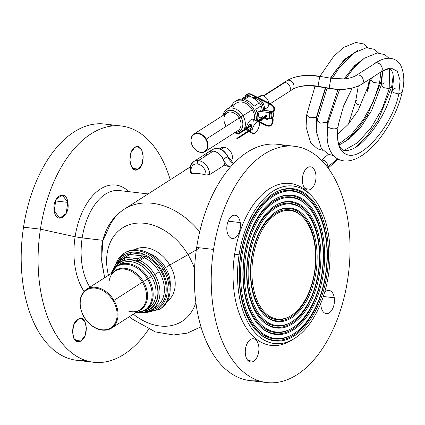 <?xml version="1.0" encoding="UTF-8"?>
<svg xmlns="http://www.w3.org/2000/svg" width="425" height="425" viewBox="0 0 425 425"><rect width="100%" height="100%" fill="white"/><g stroke="black" fill="none" stroke-linecap="round" stroke-linejoin="round"><path stroke-width="0.64" d="M233.628 163.54L227.72 156.331L227.492 156.554A11.56 8.553 -122.6 0 0 213.254 149.255A11.56 8.553 57.4 0 1 227.492 156.554L227.72 156.331C223.938 149.494 219.114 147.135 213.254 149.255L208.664 151.868A11.836 8.755 -122.6 0 0 207.336 152.867A11.836 8.755 57.4 0 1 223.242 159.338L227.492 156.554A13.138 9.717 -122.6 0 0 233.452 163.721A13.138 9.717 57.4 0 1 227.492 156.554L223.242 159.338A11.836 8.755 -122.6 0 0 208.664 151.868M230.361 167.121A12.862 9.515 57.4 0 1 223.242 159.338A12.862 9.515 -122.6 0 0 230.361 167.121M190.118 167.121A70.338 52.02 -122.6 0 0 188.45 168.018A70.338 52.02 -122.6 0 0 184.089 170.908A70.338 52.02 57.4 0 1 190.118 167.121M193.715 161.59A11.698 8.654 57.4 0 1 198.401 160.597A2.598 1.498 96.7 0 0 197.29 163.949A9.1 6.731 -122.6 0 0 191.574 173.273L190.538 173.012C189.869 167.891 189.964 165.208 190.809 164.964L193.715 161.59L208.452 152.155A11.698 8.654 57.4 0 1 213.137 151.162L198.401 160.597A11.698 8.654 57.4 0 1 209.658 174.617L206.04 174.967A9.1 6.731 -122.6 0 0 197.29 163.949A2.598 1.498 -83.3 0 1 198.401 160.597L213.137 151.162A11.698 8.654 57.4 0 1 224.395 165.182L209.658 174.617A11.698 8.654 -122.6 0 0 198.401 160.597A11.698 8.654 -122.6 0 0 193.715 161.59A11.698 8.654 -122.6 0 0 191.011 172.433C190.23 172.986 190.421 173.267 191.574 173.273A70.199 51.919 57.4 0 1 206.04 174.967L209.658 174.617L224.395 165.182A70.199 51.919 57.4 0 1 230.249 167.248A70.199 51.919 -122.6 0 0 224.395 165.182A11.698 8.654 -122.6 0 0 213.137 151.162A11.698 8.654 -122.6 0 0 205.588 155.996M327.516 167.248L327.76 167.089A5.201 3.846 57.4 0 1 327.68 167.466A5.201 3.846 -122.6 0 0 327.76 167.089L337.524 158.838L327.516 167.248M354.647 134.093L356.139 131.065L354.647 134.093M367.12 92.06L369.352 79.363L367.12 92.06M316.338 117.369L309.517 117.783L306.659 114.941L309.517 117.783L316.338 117.369L316.96 135.873L316.338 117.369L325.385 87.848L316.338 117.369L316.965 116.328L316.338 117.369M357.94 50.357L344.282 59.548L330.416 78.163L344.282 59.548L357.94 50.357M379.514 83.162L381.108 81.648L379.514 83.162L373.474 101.235L363.625 119.313L351.427 134.438L338.746 144.08L351.427 134.438L363.625 119.313L373.474 101.235L379.514 83.162L373.166 82.471L370.945 79.427L373.166 82.471L379.514 83.162L380.97 71.91M307.291 113.9L306.659 114.941L315.079 86.137M327.287 122.188L320.322 123.16L317.199 120.222L320.322 123.16L327.287 122.188L327.117 136.579L327.287 122.188L338.008 89.415L327.287 122.188M365.118 57.662L354.652 65.546L344.064 78.891L354.652 65.546L365.118 57.662M389.204 88.671L391.643 86.928L389.204 88.671L389.465 68.696L389.204 88.671L382.362 108.407L371.094 127.75L357.473 142.773L344.064 150.381L357.473 142.773L371.094 127.75L382.362 108.407L389.204 88.671L383.398 87.582L381.485 84.708L383.398 87.582L389.204 88.671M317.411 119.648L327.107 88.145M338.029 126.953C335.856 131.277 325.614 127.123 327.744 125.449L328.228 122.315L339.618 89.452L328.228 122.315L327.744 125.449C325.614 127.123 335.856 131.277 338.029 126.953C336.175 142.699 339.288 151.964 347.368 154.753C362.982 160.602 393.146 123.282 398.783 94.058L402.183 92.214L398.783 94.058L400.095 80.442L397.364 71.32L391.08 68.032L382.218 71.076L380.922 71.947L382.218 71.076L391.08 68.032L397.364 71.32L400.095 80.442L398.783 94.058C393.146 123.282 362.982 160.602 347.368 154.753C339.288 151.964 336.175 142.699 338.029 126.953L338.475 124.1L338.029 126.953M338.555 123.643L338.475 124.1L338.555 123.643M345.838 78.705L352.522 69.557L345.838 78.705M375.057 63.362C376.534 60.297 385.836 67.203 380.816 72.022L382.218 71.076C391.234 66.603 389.72 69.222 391.356 69.966L392.631 72.781C393.778 76.606 393.577 82.344 392.02 89.994L393.63 92.677L398.783 94.058L393.63 92.677L392.02 89.994C387.733 112.912 366.175 144.245 351.571 149.329C347.522 150.838 344.654 151.05 342.98 149.967L341.275 148.686C337.992 145.616 336.913 138.353 338.04 126.9L338.475 124.1L343.602 105.937L352.235 88.092M375.142 63.304L376.741 62.236L375.142 63.304A5.201 3.846 57.4 0 1 381.183 65.631A5.201 3.846 57.4 0 1 380.742 72.069A5.201 3.846 57.4 0 1 380.726 72.08L361.914 84.123A5.201 3.846 -122.6 0 0 362.344 77.69A5.201 3.846 -122.6 0 0 356.309 75.363L375.147 63.304L356.309 75.363A5.201 3.846 57.4 0 1 362.344 77.69A5.201 3.846 57.4 0 1 361.903 84.134A5.201 3.846 57.4 0 1 361.888 84.139L361.888 84.139A5.201 3.846 -122.6 0 0 361.903 84.134L361.781 84.208A36.539 19.162 -170 0 1 329.147 88.198L330.804 78.524M375.132 63.314L356.224 75.416A28.459 14.928 10 0 0 356.309 75.363A5.201 3.846 -122.6 0 0 356.293 75.374A5.201 3.846 57.4 0 1 356.293 75.374A5.201 3.846 57.4 0 1 356.309 75.363A28.459 14.928 -170 0 1 356.224 75.416C351.576 78.147 345.849 78.827 343.772 78.917L330.862 78.237L329.147 88.198L318.054 86.28L319.712 76.606A36.539 19.162 10 0 0 287.077 80.596A36.539 19.162 10 0 0 286.971 80.665A36.539 19.162 -170 0 1 287.077 80.596L286.955 80.67A5.201 3.846 57.4 0 1 286.971 80.665A5.201 3.846 57.4 0 1 293.006 82.987A5.201 3.846 57.4 0 1 292.559 89.431A5.201 3.846 -122.6 0 0 292.559 89.431A5.201 3.846 -122.6 0 0 293.006 82.987A5.201 3.846 -122.6 0 0 286.971 80.665A5.201 3.846 -122.6 0 0 286.955 80.67L283.268 83.029A5.201 3.846 57.4 0 1 283.284 83.024L286.971 80.665L283.284 83.024A5.201 3.846 -122.6 0 0 283.268 83.029L263.171 95.901M330.862 78.237L319.77 76.319L318.054 86.28A28.459 14.928 10 0 0 292.634 89.388A28.459 14.928 10 0 0 292.57 89.425A5.201 3.846 57.4 0 1 292.549 89.441L288.894 91.779M292.634 89.388A28.459 14.928 -170 0 1 318.054 86.28L329.147 88.198A36.539 19.162 10 0 0 361.781 84.208C353.079 89.207 342.183 90.637 329.088 88.485L329.147 88.198L329.088 88.485L317.996 86.567L318.054 86.28L317.996 86.567C306.127 85.085 297.675 86.02 292.634 89.388L288.878 91.789A5.201 3.846 -122.6 0 0 289.797 86.233A5.201 3.846 -122.6 0 0 284.729 82.572A5.201 3.846 -122.6 0 0 283.284 83.024A5.201 3.846 57.4 0 1 284.729 82.572A5.201 3.846 57.4 0 1 289.797 86.233A5.201 3.846 57.4 0 1 288.878 91.789A5.201 3.846 57.4 0 1 288.862 91.8L270.236 103.727M321.47 160.262A5.201 3.846 57.4 0 1 326.044 161.941A5.201 3.846 57.4 0 1 327.76 167.089A5.201 3.846 -122.6 0 0 326.044 161.941A5.201 3.846 -122.6 0 0 321.47 160.262M356.479 100.39A5.201 2.725 10 0 0 355.571 101.602A5.201 2.725 10 0 0 361.059 105.299A5.201 2.725 -170 0 1 355.571 101.602L358.307 86.052M372.544 77.913L370.945 79.427L358.105 110.495L348.102 124.461L337.487 134.635M383.924 82.971L381.485 84.708L371.546 110.675L361.186 126.629L350.482 137.955L341.004 144.059L338.991 144.782M395.42 88.145L392.02 89.994M263.649 96.066L284.729 82.572L263.649 96.066M221.138 149.34L224.273 147.337A8.452 6.247 57.4 0 1 231.359 152.963A8.452 6.247 57.4 0 1 231.072 161.335A8.452 6.247 -122.6 0 0 231.359 152.963A8.452 6.247 -122.6 0 0 224.273 147.337L221.138 149.34M219.752 148.782L220.888 148.054A8.452 6.247 57.4 0 1 224.273 147.337A8.452 6.247 -122.6 0 0 219.948 148.846M160.193 308.911A33.15 24.517 -122.6 0 0 164.3 268.685A33.15 24.517 -122.6 0 0 124.456 253.098M115.467 264.913L123.898 253.438L125.003 252.732A33.15 24.517 57.4 0 1 164.3 268.685A33.15 24.517 57.4 0 1 160.751 308.566L159.646 309.272A33.15 24.517 -122.6 0 0 163.195 269.392L164.3 268.685L163.195 269.392A33.15 24.517 -122.6 0 0 123.898 253.438A33.15 24.517 -122.6 0 0 115.701 264.6M123.898 253.438A33.15 24.517 57.4 0 1 163.195 269.392L161.622 270.332A31.848 23.556 -122.6 0 0 117.008 263.054A31.848 23.556 57.4 0 1 161.622 270.332L163.195 269.392A33.15 24.517 57.4 0 1 159.646 309.272L147.672 312.306M148.952 311.488A31.848 23.556 -122.6 0 0 161.622 270.332A31.848 23.556 57.4 0 1 148.952 311.488M128.711 254.182A30.552 22.594 -122.6 0 0 119.765 260.722A30.552 22.594 57.4 0 1 128.711 254.182A2.598 1.923 57.4 0 1 130.47 252.769A2.598 1.923 -122.6 0 0 128.711 254.182L129.237 254.655A1.302 0.669 8.4 0 0 128.711 254.182A1.302 0.855 -107.2 0 1 128.876 254.883A1.302 0.855 72.8 0 0 128.711 254.182M143.14 254.251L130.47 252.769L143.14 254.251A2.598 1.923 57.4 0 1 145.387 256.132A2.598 1.923 -122.6 0 0 143.14 254.251A1.302 0.749 -83.3 0 1 142.582 255.93A1.302 0.749 96.7 0 0 143.14 254.251M160.778 270.805A30.552 22.594 -122.6 0 0 145.387 256.132A30.552 22.594 57.4 0 1 160.778 270.805A30.552 22.594 57.4 0 1 153.361 309.48A30.552 22.594 -122.6 0 0 160.778 270.805M151.603 310.888A2.598 1.923 -122.6 0 0 153.361 309.48A2.598 1.923 57.4 0 1 151.603 310.888A1.302 0.749 96.7 0 0 151.125 310.096A1.302 0.749 -83.3 0 1 151.603 310.888L150.153 310.717L151.603 310.888M152.432 309.262A1.302 0.669 -171.6 0 1 153.361 309.48L152.432 309.262M152.963 308.922A1.302 0.855 -107.2 0 1 153.361 309.48A1.302 0.855 72.8 0 0 152.963 308.922M129.264 254.841L124.971 257.385A1.302 0.962 57.4 0 1 125.492 257.274A1.302 0.749 96.7 0 0 124.934 258.952L137.604 260.435L124.934 258.952A1.302 0.749 -83.3 0 1 125.492 257.274L138.162 258.761A1.302 0.749 96.7 0 0 137.604 260.435A1.302 0.452 -8.5 0 0 138.353 260.419A1.302 0.452 171.5 0 1 137.604 260.435A1.302 0.749 -83.3 0 1 138.162 258.761A1.302 0.962 57.4 0 1 139.283 259.702L138.353 260.419L138.874 261.136L140.043 260.53L138.874 261.136L138.353 260.419L139.283 259.702L140.043 260.53L144.463 257.699L140.043 260.53A1.302 0.962 57.4 0 1 139.283 259.702L143.703 256.87L139.283 259.702A1.302 0.962 -122.6 0 0 138.162 258.761L142.582 255.93L138.162 258.761L125.492 257.274L129.912 254.447L142.582 255.93A1.302 0.962 57.4 0 1 143.703 256.87A1.302 0.962 -122.6 0 0 144.463 257.699A29.251 21.633 57.4 0 1 159.205 271.745A29.251 21.633 57.4 0 1 156.071 306.935A29.251 21.633 -122.6 0 0 159.205 271.745A29.251 21.633 -122.6 0 0 144.463 257.699A1.302 0.552 116.3 0 0 145.387 256.132A1.302 0.552 -63.7 0 1 144.463 257.699A1.302 0.962 57.4 0 1 143.703 256.87L145.387 256.132L143.703 256.87A1.302 0.962 -122.6 0 0 142.582 255.93L129.912 254.447A1.302 0.749 96.7 0 0 130.47 252.769A1.302 0.749 -83.3 0 1 129.912 254.447A1.302 0.962 -122.6 0 0 129.391 254.554A1.302 0.962 57.4 0 1 129.912 254.447L125.492 257.274A1.302 0.962 -122.6 0 0 124.971 257.385A1.302 0.962 -122.6 0 0 124.615 257.98L124.456 258.793L124.615 257.98M124.079 258.66L124.254 258.575A1.302 0.962 57.4 0 1 124.079 258.66L124.137 259.409L124.079 258.66A29.251 21.633 -122.6 0 0 120.105 260.498A29.251 21.633 57.4 0 1 124.079 258.66M124.934 258.952A1.302 0.452 171.5 0 1 124.456 258.793L124.137 259.409L124.456 258.793L125.088 259.983L124.137 259.409L125.088 259.983L124.456 258.793A1.302 0.452 -8.5 0 0 124.934 258.952L125.088 259.983L124.934 258.952M145.35 312.253L141.961 311.854L145.35 312.253L145.196 311.222L145.35 312.253A1.302 0.452 -8.5 0 0 146.099 312.237L146.418 311.621L145.196 311.222A27.949 20.671 -122.6 0 0 157.84 288.262A27.949 20.671 -122.6 0 0 137.758 261.465A27.949 20.671 57.4 0 1 157.84 288.262A27.949 20.671 57.4 0 1 145.196 311.222L147.502 311.684L151.651 309.767A29.251 21.633 57.4 0 1 147.677 311.605L146.418 311.621L146.099 312.237L145.196 311.222L146.099 312.237A1.302 0.452 171.5 0 1 145.35 312.253A1.302 0.749 96.7 0 0 145.934 313.071A1.302 0.749 -83.3 0 1 145.35 312.253M137.604 260.435L137.758 261.465L137.604 260.435M114.707 267.84A27.949 20.671 57.4 0 1 125.088 259.983A27.949 20.671 -122.6 0 0 114.707 267.84M143.74 311.169A27.625 20.432 -122.6 0 0 152.995 275.634A27.625 20.432 -122.6 0 0 115.52 267.097A27.625 20.432 57.4 0 1 152.995 275.634L151.417 276.574A26.323 19.47 -122.6 0 0 120.211 263.904A26.323 19.47 57.4 0 1 151.417 276.574L152.995 275.634A27.625 20.432 57.4 0 1 143.74 311.169M138.353 260.419L137.758 261.465L138.353 260.419M138.874 261.136L137.758 261.465L138.874 261.136M140.043 260.53A29.251 21.633 57.4 0 1 154.78 274.577A29.251 21.633 57.4 0 1 151.651 309.767A29.251 21.633 -122.6 0 0 154.78 274.577A29.251 21.633 -122.6 0 0 140.043 260.53M159.205 271.745L154.78 274.577L159.205 271.745M146.843 312.38L148.782 311.228L147.14 312.279L147.677 311.605A29.251 21.633 -122.6 0 0 151.651 309.767L156.071 306.935M146.099 312.237L147.14 312.279A1.302 0.962 57.4 0 1 146.784 312.874A1.302 0.962 -122.6 0 0 147.14 312.279A1.302 0.962 57.4 0 1 147.502 311.684M146.264 312.986A1.302 0.749 -83.3 0 1 145.934 313.071A1.302 0.749 96.7 0 0 146.264 312.986A1.302 0.962 -122.6 0 0 146.784 312.874L139.91 312.37M124.525 257.667L124.525 257.667A29.251 21.633 57.4 0 1 124.892 257.444A29.251 21.633 -122.6 0 0 124.525 257.667L120.105 260.498A29.251 21.633 -122.6 0 0 113.077 269.732M148.596 308.247A26.323 19.47 -122.6 0 0 151.417 276.574L148.495 278.444A26.323 19.47 -122.6 0 0 117.289 265.774A26.323 19.47 57.4 0 1 148.495 278.444L151.417 276.574A26.323 19.47 57.4 0 1 148.596 308.247L145.679 310.117A26.323 19.47 -122.6 0 0 148.495 278.444L147.533 279.039A25.978 19.215 -122.6 0 0 110.872 273.743A25.978 19.215 57.4 0 1 147.533 279.039L148.495 278.444A26.323 19.47 57.4 0 1 145.679 310.117L135.729 312.625M135.756 312.609A25.978 19.215 -122.6 0 0 147.533 279.039L143.379 281.568A23.423 17.324 -122.6 0 0 113.289 272.191A23.423 17.324 57.4 0 1 143.379 281.568L147.533 279.039A25.978 19.215 57.4 0 1 135.756 312.609M138.173 311.058A23.423 17.324 -122.6 0 0 143.379 281.568L142.417 282.163A23.072 17.069 -122.6 0 0 115.063 271.06A23.072 17.069 57.4 0 1 142.417 282.163L143.379 281.568A23.423 17.324 57.4 0 1 138.173 311.058M84.123 317.045L84.177 317.05A22.424 16.586 -122.6 0 0 110.128 328.222A22.424 16.586 -122.6 0 0 113.162 300.863L113.948 300.39L113.162 300.863A22.424 16.586 -122.6 0 0 87.21 289.691A22.424 16.586 -122.6 0 0 84.177 317.05A22.424 16.586 57.4 0 1 87.21 289.691A22.424 16.586 57.4 0 1 113.162 300.863A22.424 16.586 57.4 0 1 110.128 328.222A22.424 16.586 57.4 0 1 84.177 317.05L83.985 317.146C77.849 305.123 78.721 295.837 86.594 289.287A23.072 17.069 57.4 0 1 113.948 300.39A23.072 17.069 57.4 0 1 111.478 328.153L139.947 309.926A23.072 17.069 -122.6 0 0 142.417 282.163L113.948 300.39A23.072 17.069 -122.6 0 0 86.594 289.287A23.072 17.069 -122.6 0 0 84.123 317.045A23.072 17.069 -122.6 0 0 111.478 328.153A23.072 17.069 -122.6 0 0 113.948 300.39L142.417 282.163A23.072 17.069 57.4 0 1 139.947 309.926C136.85 311.897 133.115 312.317 128.743 311.196M164.167 268.462L165.484 267.617A27.301 20.193 57.4 0 1 170.149 287.348A27.301 20.193 -122.6 0 0 165.484 267.617L169.793 265.035A30.589 22.626 57.4 0 1 167.36 301.261A30.589 22.626 -122.6 0 0 169.793 265.035L164.167 268.462M148.208 253.077A27.301 20.193 57.4 0 1 165.484 267.617A27.301 20.193 -122.6 0 0 148.208 253.077M134.401 249.788A30.589 22.626 57.4 0 1 169.793 265.035L188.052 254.655A55.393 40.97 57.4 0 1 194.554 268.807A55.393 40.97 -122.6 0 0 188.052 254.655A17.547 0.526 -30.7 0 0 199.298 248.057A17.547 0.526 149.3 0 1 188.052 254.655L169.793 265.035A30.589 22.626 -122.6 0 0 134.401 249.788M195.877 302.462A55.393 40.97 57.4 0 1 133.322 314.165A55.393 40.97 -122.6 0 0 195.877 302.462M200.977 326.783A70.199 51.919 57.4 0 1 199.931 327.478A70.199 51.919 -122.6 0 0 200.977 326.783M108.439 275.299A55.393 40.97 57.4 0 1 131.325 224.113A55.393 40.97 57.4 0 1 188.052 254.655A55.393 40.97 -122.6 0 0 131.325 224.113A55.393 40.97 -122.6 0 0 108.439 275.299M104.667 277.716L101.846 262.735L101.75 246.293C102.659 239.551 104.63 233.272 107.658 227.46C111.647 219.89 117.167 213.817 124.228 209.238A70.199 51.919 57.4 0 1 199.67 231.859A70.199 51.919 -122.6 0 0 124.228 209.238A70.199 51.919 -122.6 0 0 107.961 229.734L102.988 240.337L101.554 259.781L104.667 277.716M124.228 209.238L186.814 169.166A70.199 51.919 57.4 0 1 190.087 167.291M191.574 173.273A9.1 6.731 57.4 0 1 197.29 163.949A9.1 6.731 57.4 0 1 206.04 174.967A70.199 51.919 -122.6 0 0 191.574 173.273M93.649 362.275L76.755 360.299A118.947 68.473 -83.3 0 1 23.529 227.178L40.423 229.155A118.947 68.473 96.7 0 0 93.649 362.275A118.947 68.473 96.7 0 0 148.665 329.258A118.947 68.473 -83.3 0 1 68.414 349.998A118.947 68.473 -83.3 0 1 40.423 229.155L23.529 227.178A118.947 68.473 -83.3 0 1 104.438 124.015L121.327 125.997A118.947 68.473 96.7 0 0 40.423 229.155L75.108 236.768A59.665 34.345 96.7 0 0 84.07 291.401A59.665 34.345 -83.3 0 1 75.108 236.768L82.184 237.899A54.602 31.429 96.7 0 0 89.903 287.167A54.602 31.429 -83.3 0 1 82.184 237.899L75.108 236.768L40.423 229.155A118.947 68.473 -83.3 0 1 101.219 128.685A118.947 68.473 -83.3 0 1 170.244 179.775A118.947 68.473 96.7 0 0 121.327 125.997M78.019 319.334C69.509 323.244 71.745 346.864 80.909 340.983C89.935 335.777 86.53 313.193 78.019 319.334L81.063 318.564L84.888 321.497L86.418 328.212L84.904 335.819L80.909 340.983L77.876 341.753L73.849 338.438L72.51 331.415L74.178 324.11L78.019 319.334M128.855 191.664A59.665 34.345 96.7 0 0 75.108 236.768A59.665 34.345 -83.3 0 1 128.855 191.664M138.343 169.102C146.413 165.139 143.485 141.435 134.752 147.369C126.124 152.623 130.353 175.302 138.343 169.102L132.717 168.443L138.343 169.102L135.426 169.883L131.607 166.951L129.859 160.214L131.043 152.564L134.752 147.369L137.679 146.588L141.711 149.903L143.246 156.947L141.881 164.289L138.343 169.102M67.803 202.38C66.369 188.615 51.685 196.191 54.193 210.832C56.302 225.346 70.608 215.783 67.803 202.38L55.287 200.913L67.803 202.38L66.194 213.467L59.718 218.232L54.193 210.832L55.909 199.559L62.273 194.974L67.803 202.38M119.324 190.549A54.602 31.429 96.7 0 0 82.184 237.899L102.866 240.322L82.184 237.899A54.602 31.429 -83.3 0 1 119.324 190.549L148.139 193.928M112.774 125.922A118.947 68.473 96.7 0 0 23.529 227.178A118.947 68.473 96.7 0 0 85.308 360.373M239.089 254.803A79.3 45.65 96.7 0 0 293.797 338.911A79.3 45.65 96.7 0 0 328.509 274.778A79.3 45.65 96.7 0 0 310.659 194.99A79.3 45.65 96.7 0 0 239.089 254.803L234.653 254.15L239.089 254.803A79.3 45.65 -83.3 0 1 295.704 186.485A79.3 45.65 -83.3 0 1 328.509 274.778A79.3 45.65 -83.3 0 1 271.888 343.097A79.3 45.65 -83.3 0 1 239.089 254.803M309.453 193.858A81.552 46.947 96.7 0 0 234.653 254.15A81.552 46.947 96.7 0 0 292.363 339.734A81.552 46.947 -83.3 0 1 290.913 340.643A81.552 46.947 -83.3 0 1 234.653 254.15A81.552 46.947 -83.3 0 1 308.252 192.637L310.659 194.99M213.562 249.438A118.947 68.473 96.7 0 0 266.788 382.558A118.947 68.473 96.7 0 0 347.698 279.4A118.947 68.473 96.7 0 0 294.472 146.28A118.947 68.473 96.7 0 0 213.562 249.438L196.674 247.462L213.562 249.438A118.947 68.473 -83.3 0 1 298.493 146.96A118.947 68.473 -83.3 0 1 347.698 279.4A118.947 68.473 -83.3 0 1 262.772 381.878A118.947 68.473 -83.3 0 1 213.562 249.438M266.788 382.558L249.9 380.582A118.947 68.473 -83.3 0 1 196.674 247.462A118.947 68.473 -83.3 0 1 277.578 144.298L294.472 146.28M285.919 146.205A118.947 68.473 96.7 0 0 196.674 247.462A118.947 68.473 96.7 0 0 258.453 380.657M321.008 306.255A11.698 6.736 96.7 0 0 329.258 312.858A11.698 6.736 96.7 0 0 334.268 297.766A11.698 6.736 96.7 0 0 324.626 292.336A11.698 6.736 -83.3 0 1 328.998 290.392A11.698 6.736 -83.3 0 1 334.268 297.766A11.698 6.736 -83.3 0 1 326.278 313.634A11.698 6.736 -83.3 0 1 321.008 306.255A11.698 6.736 -83.3 0 1 320.811 303.338A11.698 6.736 96.7 0 0 321.008 306.255M250.468 339.533A11.698 6.736 96.7 0 0 245.459 354.625A11.698 6.736 96.7 0 0 253.709 361.223A11.698 6.736 96.7 0 0 258.724 346.136A11.698 6.736 96.7 0 0 250.468 339.533A11.698 6.736 -83.3 0 1 253.454 338.762A11.698 6.736 -83.3 0 1 258.915 348.606A11.698 6.736 -83.3 0 1 253.709 361.223A11.698 6.736 -83.3 0 1 250.729 361.999A11.698 6.736 -83.3 0 1 245.262 352.155A11.698 6.736 -83.3 0 1 250.468 339.533M240.258 222.583A11.698 6.736 96.7 0 0 232.002 215.98A11.698 6.736 96.7 0 0 226.992 231.072A11.698 6.736 96.7 0 0 235.248 237.671A11.698 6.736 96.7 0 0 240.258 222.583L228.156 221.165L240.258 222.583A11.698 6.736 -83.3 0 1 232.262 238.446A11.698 6.736 -83.3 0 1 226.992 231.072A11.698 6.736 -83.3 0 1 234.988 215.209A11.698 6.736 -83.3 0 1 240.258 222.583M310.792 189.306A11.698 6.736 96.7 0 0 315.802 174.213A11.698 6.736 96.7 0 0 307.551 167.615A11.698 6.736 96.7 0 0 302.542 182.702A11.698 6.736 96.7 0 0 310.792 189.306L305.086 188.636L310.792 189.306A11.698 6.736 -83.3 0 1 307.812 190.081A11.698 6.736 -83.3 0 1 302.345 180.232A11.698 6.736 -83.3 0 1 307.551 167.615A11.698 6.736 -83.3 0 1 310.532 166.839A11.698 6.736 -83.3 0 1 315.998 176.683A11.698 6.736 -83.3 0 1 310.792 189.306M276.207 211.607A56.552 32.555 -83.3 0 1 315.005 244.168A56.552 32.555 -83.3 0 1 301.628 306.452A56.552 32.555 -83.3 0 1 264.122 314.776A56.552 32.555 96.7 0 0 301.628 306.452A56.552 32.555 96.7 0 0 315.005 244.168A56.552 32.555 96.7 0 0 276.207 211.607M301.989 216.378A55.25 31.806 96.7 0 0 265.035 223.449A55.25 31.806 96.7 0 0 251.637 284.739A55.25 31.806 96.7 0 0 290.307 316.099M251.409 285.531A57.152 32.9 -83.3 0 1 276.59 211.374A57.152 32.9 -83.3 0 1 316.189 244.051L315.005 244.168L316.189 244.051A57.152 32.9 -83.3 0 1 302.504 307.222A57.152 32.9 -83.3 0 1 264.44 315.095A57.152 32.9 -83.3 0 1 251.409 285.531A57.152 32.9 96.7 0 0 291.715 317.767A57.152 32.9 96.7 0 0 316.189 244.051A57.152 32.9 96.7 0 0 275.883 211.815A57.152 32.9 96.7 0 0 251.409 285.531M252.822 284.623A54.65 31.461 96.7 0 0 290.689 315.871A54.65 31.461 96.7 0 0 314.771 244.959A54.65 31.461 96.7 0 0 302.308 216.686A54.65 31.461 96.7 0 0 265.912 224.214A54.65 31.461 96.7 0 0 252.822 284.623L251.637 284.739L252.822 284.623A54.65 31.461 -83.3 0 1 276.229 214.131A54.65 31.461 -83.3 0 1 314.771 244.959A54.65 31.461 -83.3 0 1 291.369 315.446A54.65 31.461 -83.3 0 1 252.822 284.623M290.689 315.871L289.919 316.333A55.25 31.806 -83.3 0 1 251.637 284.739A55.25 31.806 -83.3 0 1 264.871 223.672A55.25 31.806 -83.3 0 1 301.665 216.059L302.308 216.686M273.748 193.38A76.048 43.78 -83.3 0 1 326.06 237.092A76.048 43.78 -83.3 0 1 308.008 320.928A76.048 43.78 -83.3 0 1 257.518 331.941A76.048 43.78 96.7 0 0 308.008 320.928A76.048 43.78 96.7 0 0 326.06 237.092A76.048 43.78 96.7 0 0 273.748 193.38M308.592 199.213A74.747 43.031 96.7 0 0 258.65 208.972A74.747 43.031 96.7 0 0 240.587 291.816A74.747 43.031 96.7 0 0 292.767 334.326A74.747 43.031 -83.3 0 1 292.379 334.56A74.747 43.031 -83.3 0 1 240.587 291.816L241.772 291.699A74.147 42.686 96.7 0 0 293.149 334.098A74.147 42.686 96.7 0 0 325.826 237.883A74.147 42.686 96.7 0 0 308.911 199.522A74.147 42.686 96.7 0 0 259.526 209.738A74.147 42.686 96.7 0 0 241.772 291.699L240.587 291.816A74.747 43.031 -83.3 0 1 258.485 209.196A74.747 43.031 -83.3 0 1 308.274 198.895L308.911 199.522M240.353 292.607A76.649 44.126 -83.3 0 1 274.136 193.147A76.649 44.126 -83.3 0 1 327.245 236.975L326.06 237.092L327.245 236.975A76.649 44.126 -83.3 0 1 308.89 321.698A76.649 44.126 -83.3 0 1 257.837 332.26A76.649 44.126 -83.3 0 1 240.353 292.607A76.649 44.126 96.7 0 0 294.419 335.84A76.649 44.126 96.7 0 0 327.245 236.975A76.649 44.126 96.7 0 0 273.179 193.742A76.649 44.126 96.7 0 0 240.353 292.607M274.566 199.458A69.551 40.035 -83.3 0 1 322.373 239.45A69.551 40.035 -83.3 0 1 305.883 316.104A69.551 40.035 -83.3 0 1 259.717 326.219A69.551 40.035 96.7 0 0 305.883 316.104A69.551 40.035 96.7 0 0 322.373 239.45A69.551 40.035 96.7 0 0 274.566 199.458M306.393 204.935A68.25 39.291 96.7 0 0 260.78 213.796A68.25 39.291 96.7 0 0 244.269 289.457A68.25 39.291 96.7 0 0 291.943 328.249A68.25 39.291 -83.3 0 1 291.561 328.483A68.25 39.291 -83.3 0 1 244.269 289.457L245.453 289.34A67.649 38.946 96.7 0 0 292.331 328.02A67.649 38.946 96.7 0 0 322.139 240.242A67.649 38.946 96.7 0 0 306.712 205.243A67.649 38.946 96.7 0 0 261.657 214.567A67.649 38.946 96.7 0 0 245.453 289.34L244.269 289.457A68.25 39.291 -83.3 0 1 260.615 214.019A68.25 39.291 -83.3 0 1 306.069 204.616L306.712 205.243M244.04 290.248A70.152 40.386 -83.3 0 1 274.954 199.224A70.152 40.386 -83.3 0 1 323.558 239.333L322.373 239.45L323.558 239.333A70.152 40.386 -83.3 0 1 306.76 316.875A70.152 40.386 -83.3 0 1 260.036 326.538A70.152 40.386 -83.3 0 1 244.04 290.248A70.152 40.386 96.7 0 0 293.516 329.816A70.152 40.386 96.7 0 0 323.558 239.333A70.152 40.386 96.7 0 0 274.082 199.766A70.152 40.386 96.7 0 0 244.04 290.248M275.389 205.535A63.049 36.295 -83.3 0 1 318.692 241.809A63.049 36.295 -83.3 0 1 303.753 311.281A63.049 36.295 -83.3 0 1 261.917 320.498A63.049 36.295 96.7 0 0 303.753 311.281A63.049 36.295 96.7 0 0 318.692 241.809A63.049 36.295 96.7 0 0 275.389 205.535M304.188 210.657A61.747 35.546 96.7 0 0 262.905 218.62A61.747 35.546 96.7 0 0 247.956 287.098A61.747 35.546 96.7 0 0 291.125 322.171A61.747 35.546 -83.3 0 1 290.743 322.405A61.747 35.546 -83.3 0 1 247.956 287.098L249.14 286.981A61.147 35.201 96.7 0 0 291.507 321.943A61.147 35.201 96.7 0 0 318.458 242.601A61.147 35.201 96.7 0 0 304.513 210.965A61.147 35.201 96.7 0 0 263.782 219.39A61.147 35.201 96.7 0 0 249.14 286.981L247.956 287.098A61.747 35.546 -83.3 0 1 262.74 218.843A61.747 35.546 -83.3 0 1 303.87 210.338L304.513 210.965M247.722 287.89A63.649 36.64 -83.3 0 1 275.772 205.296A63.649 36.64 -83.3 0 1 319.876 241.692L318.692 241.809L319.876 241.692A63.649 36.64 -83.3 0 1 304.635 312.046A63.649 36.64 -83.3 0 1 262.241 320.817A63.649 36.64 -83.3 0 1 247.722 287.89A63.649 36.64 96.7 0 0 292.618 323.792A63.649 36.64 96.7 0 0 319.876 241.692A63.649 36.64 96.7 0 0 274.98 205.79A63.649 36.64 96.7 0 0 247.722 287.89M241.772 291.699A74.147 42.686 -83.3 0 1 273.525 196.058A74.147 42.686 -83.3 0 1 325.826 237.883A74.147 42.686 -83.3 0 1 294.068 333.524A74.147 42.686 -83.3 0 1 241.772 291.699M245.453 289.34A67.649 38.946 -83.3 0 1 274.428 202.082A67.649 38.946 -83.3 0 1 322.139 240.242A67.649 38.946 -83.3 0 1 293.17 327.5A67.649 38.946 -83.3 0 1 245.453 289.34M249.14 286.981A61.147 35.201 -83.3 0 1 275.326 208.107A61.147 35.201 -83.3 0 1 318.458 242.601A61.147 35.201 -83.3 0 1 292.267 321.475A61.147 35.201 -83.3 0 1 249.14 286.981M75.14 340.308L80.909 340.983L75.14 340.308M323.329 296.485L334.268 297.766L323.329 296.485M248.009 360.559L253.709 361.223L248.009 360.559M261.375 95.668A6.89 5.095 -122.6 0 0 259.441 96.278A6.89 5.095 57.4 0 1 261.375 95.668L258.209 97.697L261.375 95.668A6.89 5.095 57.4 0 1 268.786 102.999A6.89 5.095 -122.6 0 0 261.375 95.668M264.945 108.492A6.89 5.095 -122.6 0 0 268.834 103.748A6.89 5.095 57.4 0 1 266.873 107.886L264.387 109.475M253.082 97.883A9.1 6.731 57.4 0 1 254.612 97.575L253.613 98.218L254.612 97.575A9.1 6.731 57.4 0 1 262.119 101.665A9.1 6.731 57.4 0 1 264.207 110.362A9.1 6.731 -122.6 0 0 262.119 101.665A9.1 6.731 -122.6 0 0 254.612 97.575A9.1 6.731 -122.6 0 0 253.082 97.883M263.272 110.25A9.1 6.731 -122.6 0 0 253.704 98.276A9.1 6.731 57.4 0 1 263.272 110.25M236.842 138.72L237.203 138.842L237.219 138.417L250.681 129.8L237.219 138.417L236.852 138.295L236.842 138.72L237.219 138.417L236.842 138.72M258.814 122.272L259.075 122.363L258.878 122.14A2.869 1.211 -63.4 0 1 260.498 120.036L260.483 120.456L260.498 120.036L264.69 117.348L264.674 117.773L264.69 117.348A2.869 1.211 -63.4 0 1 265.832 117.502A2.869 1.211 -63.4 0 1 265.885 117.651A0.324 0.266 164.1 0 1 265.285 117.89A2.332 0.983 116.6 0 0 265.243 117.773A2.332 0.983 -63.4 0 1 265.285 117.89A0.324 0.266 -15.9 0 0 265.885 117.651A2.869 1.211 116.6 0 0 265.832 117.502A2.869 1.211 116.6 0 0 264.69 117.348L260.498 120.036A2.869 1.211 116.6 0 0 258.878 122.14L258.814 122.272M258.841 122.225L260.483 120.456L264.674 117.773L264.313 117.645M260.068 120.238L260.116 120.333A2.332 0.983 116.6 0 0 258.798 122.044L258.543 121.954L258.878 122.14L258.543 121.954L259.25 120.758M264.674 117.773L265.274 117.863A0.324 0.266 -15.9 0 0 265.285 117.89L265.306 117.975A6.768 2.853 116.6 0 0 265.434 118.325A6.768 2.853 -63.4 0 1 265.306 117.975A0.324 0.266 -15.9 0 0 265.907 117.73L265.907 117.73A0.324 0.266 164.1 0 1 265.306 117.975L265.285 117.89A0.324 0.266 164.1 0 1 265.269 117.842M265.928 117.794A6.232 2.63 116.6 0 0 266.029 118.054A6.232 2.63 116.6 0 0 268.01 118.66A6.232 2.63 -63.4 0 1 266.029 118.054L265.152 116.981M268.127 118.687L268.494 118.809C267.421 119.733 266.401 119.568 265.434 118.325A6.768 2.853 116.6 0 0 268.127 118.687M272.993 121.646L272.866 122.559L272.244 122.522L272.42 121.545A7.533 3.177 116.6 0 0 272.26 118.363A7.533 3.177 -63.4 0 1 272.42 121.545L273.041 121.577L272.441 121.401M273.02 121.502A8.07 3.4 116.6 0 0 272.85 118.092A8.07 3.4 116.6 0 0 272.701 117.81A8.07 3.4 -63.4 0 1 272.85 118.092A8.07 3.4 -63.4 0 1 273.02 121.502L272.85 122.48A6.683 4.946 -122.6 0 1 272.818 122.628M272.26 118.363L272.244 122.522L272.866 122.559C271.888 125.943 269.657 126.958 266.172 125.603L266.193 125.253A6.317 4.67 -122.6 0 0 272.244 122.522L272.271 122.379M272.398 121.465L272.244 122.522A6.317 4.67 57.4 0 1 266.193 125.253L259.34 121.816L266.193 125.253L266.172 125.603L259.192 122.103M251.133 94.297L250.761 94.536A5.105 4.399 -101 0 0 245.209 96.672A5.105 4.399 79 0 1 250.761 94.536L251.133 94.297M270.098 103.806L269.726 104.045L250.761 94.536L269.726 104.045L270.098 103.806A10.726 5.626 10 0 1 274.582 109.56A10.726 5.626 -170 0 1 272.845 111.972A10.726 5.626 10 0 0 274.582 109.56L272.622 112.2M272.489 111.584A10.072 5.286 10 0 0 273.939 109.448A10.072 5.286 10 0 0 269.726 104.045L269.726 104.045A10.072 5.286 -170 0 1 273.939 109.448L272.271 111.653M266.576 115.988L257.693 121.672L266.576 115.988M251.669 125.534L238.08 134.231L237.554 133.965L237.989 134.374L251.669 125.534M266.193 125.253L266.464 125.019L266.193 125.253M266.443 125.37L266.464 125.019L259.521 121.539M250.962 94.632L257.423 98.026M237.554 133.965L238.08 134.231L237.554 133.965M266.401 116.955L265.492 116.769L266.401 116.955C266.836 115.972 266.507 115.414 265.402 115.281C266.507 115.414 266.836 115.972 266.401 116.955L266.422 116.939M265.104 116.243L265.402 115.281L265.104 116.243M271.57 118.373L272.181 118.442A3.899 2.247 96.7 0 0 272.59 117.959A3.899 2.247 -83.3 0 1 272.526 118.049A3.899 2.247 -83.3 0 1 272.181 118.442L271.57 118.373M262.363 117.996L260.477 117.778A3.899 2.247 -83.3 0 1 258.74 115.425A3.899 2.247 -83.3 0 1 259.399 111.408L269.742 112.62A3.899 2.247 96.7 0 0 269.083 116.636A3.899 2.247 96.7 0 0 270.826 118.989A3.899 2.247 96.7 0 0 271.442 118.915L270.624 112.057L269.004 111.626A3.899 2.247 -83.3 0 1 269.742 111.153L269.827 111.722L269.742 111.153L271.113 111.313A3.899 2.247 -83.3 0 1 273.169 112.545A3.899 2.247 -83.3 0 1 273.211 112.652A3.899 2.247 96.7 0 0 271.729 111.244A3.899 2.247 96.7 0 0 271.113 111.313L271.363 111.584A3.639 2.093 -83.3 0 1 273.445 113.3A3.639 2.093 -83.3 0 1 272.919 117.465A3.639 2.093 -83.3 0 1 272.351 118.224L271.363 111.584L269.742 111.153A3.899 2.247 96.7 0 0 269.004 111.626L270.624 112.057L271.618 118.697A3.639 2.093 -83.3 0 1 269.53 116.981A3.639 2.093 -83.3 0 1 270.056 112.811A3.639 2.093 -83.3 0 1 270.624 112.057A3.639 2.093 96.7 0 0 270.056 112.811L269.742 112.62A3.899 2.247 -83.3 0 1 270.374 111.786A3.899 2.247 96.7 0 0 269.742 112.62L270.056 112.811A3.639 2.093 96.7 0 0 269.53 116.981A3.639 2.093 96.7 0 0 271.618 118.697L271.442 118.915A3.899 2.247 -83.3 0 1 269.184 117.109A3.899 2.247 -83.3 0 1 269.742 112.62L259.399 111.408A3.899 2.247 96.7 0 0 259.25 116.88A3.899 2.247 96.7 0 0 262.464 116.397M263.001 111.828A3.899 2.247 96.7 0 0 259.399 111.408A3.899 2.247 -83.3 0 1 261.386 110.027L271.729 111.244M259.51 111.217A2.598 1.498 96.7 0 0 257.794 111.993A2.598 1.498 96.7 0 0 257.327 113.512A2.598 1.498 -83.3 0 1 257.794 111.993L259.059 112.142L257.794 111.993A2.598 1.498 -83.3 0 1 259.123 111.074L259.569 111.127M258.968 116.291L258.517 116.238A2.598 1.498 -83.3 0 1 257.731 115.69A2.598 1.498 96.7 0 0 258.931 116.19M272.919 117.465A3.639 2.093 96.7 0 0 273.254 112.742A3.639 2.093 96.7 0 0 271.363 111.584L272.351 118.224A3.639 2.093 96.7 0 0 272.653 117.879A3.639 2.093 96.7 0 0 272.919 117.465M205.78 139.347A10.009 7.406 57.4 0 1 204.425 151.56A10.009 7.406 57.4 0 1 192.844 146.572A10.009 7.406 57.4 0 1 194.198 134.358A10.009 7.406 57.4 0 1 205.78 139.347L206.252 139.065A10.402 7.692 57.4 0 1 204.845 151.752A10.402 7.692 57.4 0 1 192.812 146.572L192.844 146.572A10.009 7.406 -122.6 0 0 204.425 151.56A10.009 7.406 -122.6 0 0 205.78 139.347A10.009 7.406 -122.6 0 0 194.198 134.358A10.009 7.406 -122.6 0 0 192.844 146.572L192.812 146.572A10.402 7.692 57.4 0 1 194.22 133.88A10.402 7.692 57.4 0 1 206.252 139.065L205.78 139.347M193.928 134.061L226.86 112.97A10.402 7.692 57.4 0 1 239.19 117.975L206.252 139.065A10.402 7.692 -122.6 0 0 193.928 134.061A10.402 7.692 -122.6 0 0 192.812 146.572A10.402 7.692 -122.6 0 0 205.142 151.576A10.402 7.692 -122.6 0 0 206.252 139.065L239.19 117.975A10.402 7.692 57.4 0 1 238.08 130.491A10.402 7.692 -122.6 0 0 239.19 117.975L240.768 117.034A11.698 8.654 57.4 0 1 235.477 132.154A11.698 8.654 -122.6 0 0 240.768 117.034L239.19 117.975A10.402 7.692 -122.6 0 0 226.86 112.97A10.402 7.692 -122.6 0 0 225.749 125.481M224.262 114.638A11.698 8.654 57.4 0 1 240.768 117.034A11.698 8.654 -122.6 0 0 224.262 114.638M240.895 116.965A11.895 8.797 57.4 0 1 235.216 132.318A11.895 8.797 -122.6 0 0 240.895 116.965L242.946 115.743A13.584 10.046 57.4 0 1 243.668 129.965A13.584 10.046 -122.6 0 0 242.946 115.743L240.895 116.965A11.895 8.797 -122.6 0 0 231.652 110.245A11.895 8.797 -122.6 0 0 224.002 114.803A11.895 8.797 57.4 0 1 231.652 110.245A11.895 8.797 57.4 0 1 240.895 116.965M238.653 133.179A13.584 10.046 57.4 0 1 234.329 132.887A13.584 10.046 -122.6 0 0 238.653 133.179M223.114 115.372A13.584 10.046 57.4 0 1 231.338 107.987A13.584 10.046 57.4 0 1 242.946 115.743A13.584 10.046 -122.6 0 0 226.838 109.204A13.584 10.046 -122.6 0 0 223.114 115.372M226.838 109.204L236.199 103.211A13.584 10.046 57.4 0 1 252.301 109.751L242.946 115.743L252.301 109.751A13.584 10.046 57.4 0 1 254.548 120.094A13.584 10.046 -122.6 0 0 252.301 109.751A13.584 10.046 -122.6 0 0 241.31 102.027A13.584 10.046 -122.6 0 0 232.741 108.115M231.418 106.271A15.598 11.539 57.4 0 1 241.363 100.194A15.598 11.539 57.4 0 1 256.179 120.912A15.598 11.539 -122.6 0 0 241.363 100.194A15.598 11.539 -122.6 0 0 235.11 101.517A15.598 11.539 -122.6 0 0 231.418 106.271M246.436 129.179A15.598 11.539 57.4 0 1 246.139 129.157A15.598 11.539 -122.6 0 0 246.436 129.179M244.949 127.181A13.584 10.046 -122.6 0 0 246.527 127.314A6.37 2.688 116.6 0 0 246.415 128.207A6.37 2.688 -63.4 0 1 246.527 127.319A6.37 2.688 -63.4 0 1 249.31 121.322A6.37 2.688 -63.4 0 1 252.992 119.313L258.575 122.113A6.37 2.688 116.6 0 0 254.899 124.121A6.37 2.688 116.6 0 0 252.11 130.119A6.37 2.688 -63.4 0 1 256.658 122.464A6.37 2.688 -63.4 0 1 259.33 125.497A6.37 2.688 -63.4 0 1 254.782 133.147A6.37 2.688 -63.4 0 1 252.11 130.119L250.739 129.434A6.37 2.688 -63.4 0 1 251.462 126.985L251.52 124.961C250.49 123.903 249.523 124.105 248.62 125.561A6.37 2.688 116.6 0 0 248.088 127.139A6.37 2.688 -63.4 0 1 248.62 125.561L249.459 124.557L251.52 124.961L251.462 126.985A6.37 2.688 116.6 0 0 250.739 129.434L252.11 130.119A6.37 2.688 116.6 0 0 252.864 133.503A6.37 2.688 116.6 0 0 256.541 131.49A6.37 2.688 116.6 0 0 259.33 125.497A6.37 2.688 116.6 0 0 258.575 122.113M235.11 101.517L236.582 100.571A15.598 11.539 57.4 0 1 241.427 99.174L246.893 95.673A15.598 11.539 57.4 0 1 248.306 95.747L241.363 100.194L248.306 95.747A15.598 11.539 -122.6 0 0 246.893 95.673L241.427 99.174A15.598 11.539 -122.6 0 0 235.87 101.081M254.984 99.142A14.301 10.577 -122.6 0 0 254.979 99.137L249.741 96.007A15.598 11.539 -122.6 0 0 248.306 95.747A15.598 11.539 57.4 0 1 249.741 96.007L254.979 99.137L259.372 102.813L253.906 106.314L259.372 102.813L254.979 99.137A14.301 10.577 57.4 0 1 254.984 99.142M243.366 97.777L246.893 95.673L243.366 97.777M244.269 99.508L249.741 96.007L244.269 99.508A15.598 11.539 57.4 0 1 253.906 106.314A15.598 11.539 -122.6 0 0 244.269 99.508M260.546 104.577A15.598 11.539 -122.6 0 0 259.372 102.813A15.598 11.539 57.4 0 1 260.546 104.577A15.598 11.539 57.4 0 1 261.216 105.788A15.598 11.539 -122.6 0 0 260.546 104.577M262.31 110.139L261.216 105.788L262.31 110.139M261.997 117.953L257.47 120.849L261.997 117.953M255.744 109.294L261.216 105.788L255.744 109.294A15.598 11.539 57.4 0 1 257.47 120.849A15.598 11.539 -122.6 0 0 255.744 109.294M261.938 119.993A15.598 11.539 -122.6 0 0 262.278 119.308A15.598 11.539 57.4 0 1 261.938 119.993L259.489 121.561L261.938 119.993M248.083 131.107L247.281 130.703A6.37 2.688 -63.4 0 1 246.42 128.977A6.37 2.688 116.6 0 0 248.253 130.773L248.253 130.773M253.858 121.747A6.37 2.688 116.6 0 0 250.734 119.903A6.37 2.688 116.6 0 0 246.527 127.319L247.244 127.681L246.527 127.319M247.887 128.037A6.37 2.688 116.6 0 0 247.833 130.029L248.391 130.911L247.833 130.029L251.111 127.93A1.753 1.296 57.4 0 1 251.265 127.5A1.753 1.296 -122.6 0 0 251.111 127.93L251.499 125.726L251.111 127.93L247.833 130.029A6.37 2.688 -63.4 0 1 247.887 128.037M248.912 131.325C250.224 132.202 250.814 132.244 250.676 131.452A6.37 2.688 -63.4 0 1 250.739 129.434A6.37 2.688 116.6 0 0 250.676 131.452L250.569 131.984L248.928 131.336M250.644 124.259L248.62 125.561L250.644 124.259M188.45 168.018L190.129 167.062M328.169 168.125L338.141 159.173M355.773 132.929L357.361 129.604M368.48 88.262L370.132 78.859M367.907 47.669L363.556 43.95L355.757 42.442L343.453 47.504L333.614 56.472L319.876 76.335M382.622 70.826L381.108 81.648L367.46 115.111L356.825 130.252L344.962 142.003M323.005 150.36L317.502 148.824L310.638 142.747L306.09 127.011L306.659 114.941M332.196 78.455L338.975 68.122L353.542 53.109L366.44 47.712L374.266 49.327L378.447 52.95M393.178 75.661L391.643 86.928L378 120.392L367.359 135.538L355.497 147.289M333.54 155.646L328.164 154.163L321.215 148.091L316.63 132.35L317.199 120.222M374.93 63.453L376.656 62.289C388.445 54.809 397.237 58.862 400.717 65.307C404.287 73.222 404.77 82.19 402.183 92.214C398.283 108.922 390.533 124.7 378.941 139.543C373.591 146.189 368.034 151.438 362.275 155.3C357.441 158.546 352.633 160.432 347.836 160.942C341.201 161.484 335.888 159.035 331.904 153.595C328.977 149.175 327.393 143.719 327.144 137.222L328.228 122.315M388.981 58.236L384.859 54.639L377.124 52.987L364.204 58.299L352.522 69.557M380.742 72.069L361.903 84.134M319.77 76.319C306.675 74.168 295.779 75.597 287.077 80.596M321.385 160.177L328.419 154.28M348.468 124.031L355.571 101.602M316.572 127.766L316.965 116.328L325.693 87.901M330.751 78.221L334.411 72.404L342.337 62.342L351.433 54.724M327.107 133.052L327.505 121.614L338.061 89.415M344.149 78.885L352.777 67.729L361.973 60.01M371.211 78.173L370.945 79.427M352.357 69.753L345.828 78.705M339.602 89.452L328.259 122.129M381.485 84.708L382.686 70.789M269.599 104.13L268.775 104.656M124.254 258.575L124.971 257.385M151.204 310.048L146.784 312.874M112.832 270.061L120.105 260.498M120.211 263.904L117.289 265.774L110.845 273.758M86.594 289.287L115.063 271.06C111.977 273.047 110.027 276.261 109.22 280.702M111.478 328.153C101.479 332.695 92.315 329.024 83.985 317.146M129.545 316.582L132.855 319.403L155.375 331.909L173.57 334.969L187.367 333.11L200.982 326.804M293.797 338.911L290.913 340.643M293.149 334.098L292.379 334.56M292.331 328.02L291.561 328.483M291.507 321.943L290.743 322.405M259.441 96.278L257.662 97.421M237.203 138.842L250.638 130.241M272.701 117.81L273.041 121.577M244.811 96.921C246.133 93.978 248.227 93.048 251.09 94.127L270.056 103.636C272.765 104.619 274.268 106.595 274.582 109.56M266.284 115.488L257.093 121.369M251.51 124.945L237.639 133.827M236.852 138.295L250.745 129.402M265.296 117.943L265.434 118.325M267.479 118.596L266.512 118.607L266.039 118.086M272.228 122.448C271.432 125.364 269.508 126.225 266.464 125.019M245.783 96.332L250.798 94.706M259.181 98.908L269.769 104.215C272.398 105.31 273.79 107.058 273.939 109.448M266.597 116.057L257.768 121.709M251.674 125.614L237.989 134.374M264.021 118.192L265.45 118.357M266.305 118.458L270.826 118.989M238.08 130.491L205.142 151.576M252.864 133.503L248.763 131.442"/></g></svg>
